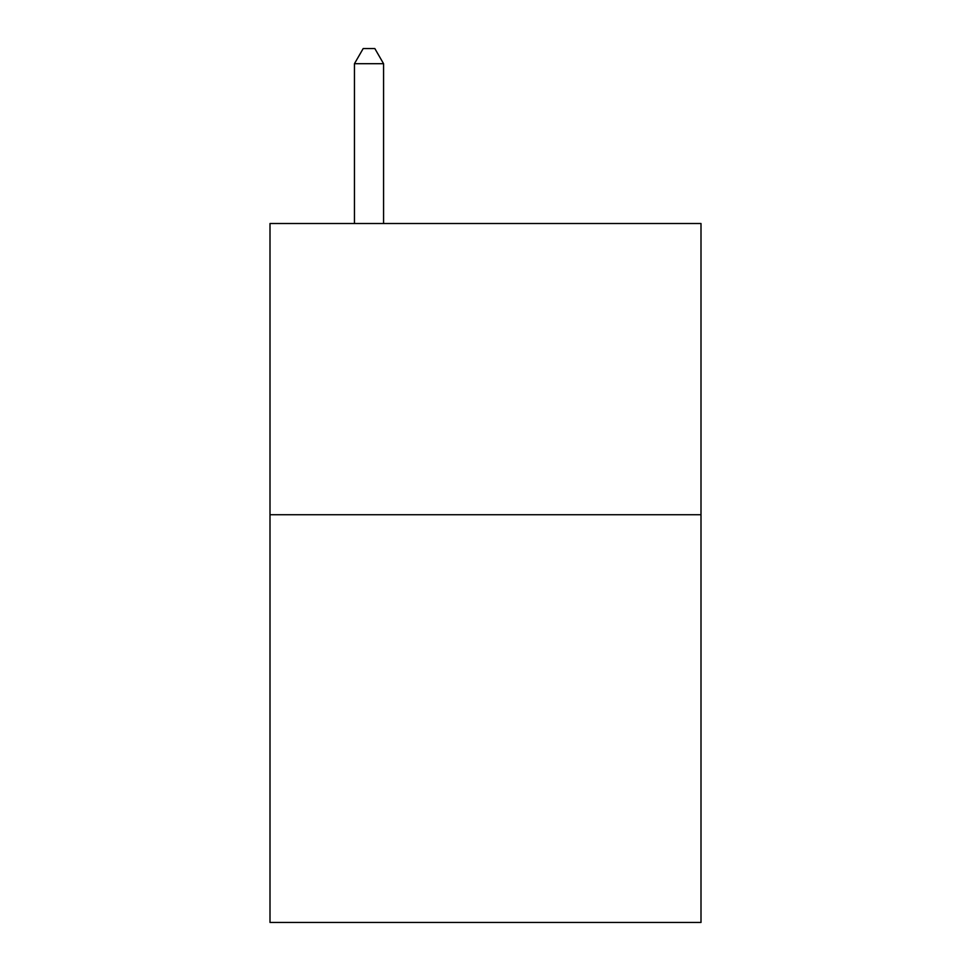 <?xml version="1.0" encoding="UTF-8"?>
<svg xmlns="http://www.w3.org/2000/svg" width="971" height="971" viewBox="0 0 971 971"><rect width="100%" height="100%" fill="white"/><g stroke="black" fill="none" stroke-linecap="round" stroke-linejoin="round"><path stroke-width="1.46" d="M701.001 514.739L701.001 922.45L269.999 922.45L269.999 223.512L701.001 223.512L701.001 514.739L269.999 514.739M383.569 223.512L383.569 63.698L354.451 63.698L354.451 223.512M354.451 63.698L363.19 48.55L374.83 48.55L383.569 63.698"/></g></svg>
